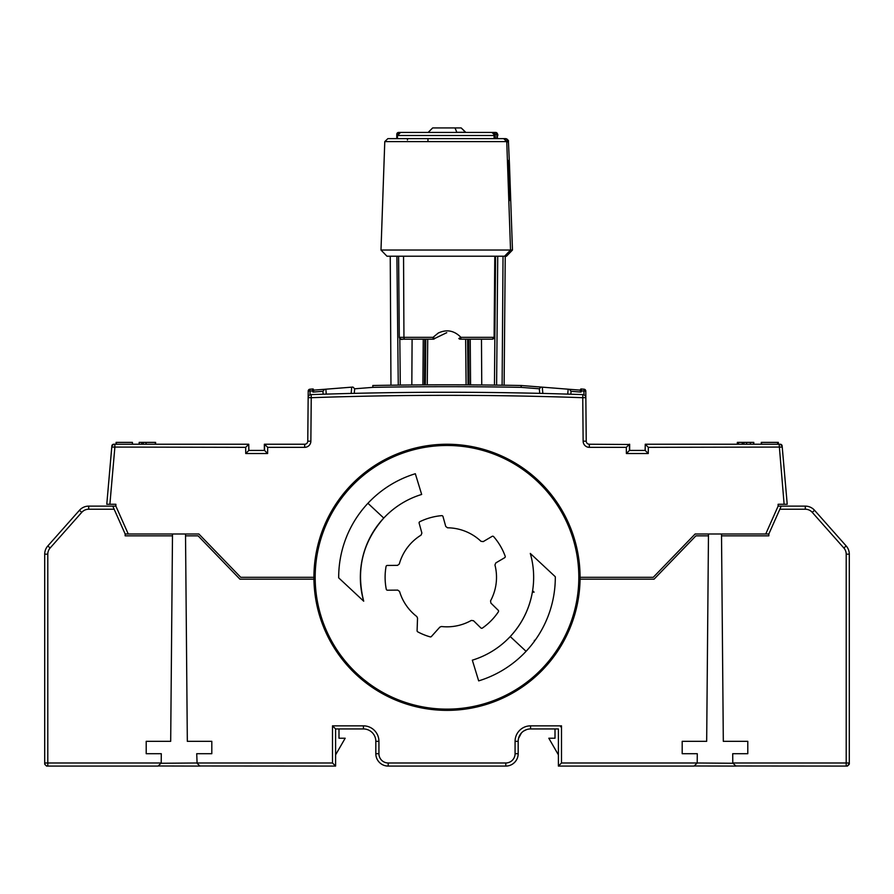 <?xml version="1.0" encoding="UTF-8"?>
<svg xmlns="http://www.w3.org/2000/svg" width="894" height="894" viewBox="0 0 894 894"><rect width="100%" height="100%" fill="white"/><g stroke="black" fill="none" stroke-linecap="round" stroke-linejoin="round"><path stroke-width="1.34" d="M558.404 754.849L548.815 738.232L555.006 738.232L555.006 728.945M558.404 766.08L558.404 728.945L530.555 728.945A12.382 12.382 0 0 0 518.174 741.327L518.174 753.698A12.382 12.382 0 0 1 505.803 766.08L388.197 766.08A12.382 12.382 0 0 1 375.826 753.698L375.826 741.327A12.382 12.382 0 0 0 363.445 728.945L335.596 728.945L332.501 725.85L363.445 725.85A15.477 15.477 0 0 1 378.922 741.327L378.922 753.698A9.286 9.286 0 0 0 388.197 762.984L505.803 762.984A9.286 9.286 0 0 0 515.078 753.698L515.078 741.327A15.477 15.477 0 0 1 530.555 725.85L561.499 725.85L561.499 762.984L697.197 762.984L694.079 766.08L558.404 766.08L570.249 766.08L558.404 766.08L561.499 762.984M694.18 765.979L735.907 766.08L732.789 762.984L732.711 753.698L747.797 753.698L747.797 741.327L723.313 741.327L721.525 535.841L768.84 535.841L768.84 533.986L781.222 506.127L805.293 506.127A12.382 12.382 0 0 1 814.557 510.295L846.182 545.955A12.382 12.382 0 0 1 849.3 554.168L849.3 762.984A3.095 3.095 0 0 1 846.205 766.08L735.807 765.979M781.222 506.127L778.126 506.127L765.745 533.986L695.13 533.986L653.257 577.312L580.072 577.312A133.072 133.072 0 0 0 447 444.24A133.072 133.072 0 0 0 313.928 577.312L240.743 577.312L198.87 533.986L240.743 577.312M778.741 506.127L778.126 506.127L778.126 504.272L780.071 504.272M721.525 535.841L721.503 533.986M768.84 533.986L765.745 533.986M111.828 446.676L106.777 504.272L115.874 504.272L115.874 506.127L115.259 506.127M128.255 533.986L115.874 506.127L112.778 506.127L125.16 533.986L198.87 533.986M778.126 504.272L787.223 504.272L782.228 447.067L787.223 504.272M264.356 450.431L264.356 444.24L304.675 444.24A3.095 3.095 0 0 0 307.771 441.167L308.207 391.047A1.855 1.855 0 0 1 309.916 389.214L313.112 388.957L312.196 390.89L313.023 392.075L322.924 391.293L324.611 389.292L351.711 387.158L351.163 393.427M310.028 394.857L310.062 391.058L312.196 390.89L313.112 388.957L313.895 390.22M354.281 393.349L354.672 388.789L352.962 387.068L351.711 387.158M352.962 387.068L313.928 390.13L313.023 392.075M325.841 389.203L326.276 394.109M322.924 391.293L323.17 394.209M248.755 444.24L245.682 447.335L111.772 447.067A3.095 3.095 0 0 1 114.857 444.24L248.755 444.24L248.811 450.431L264.557 450.431L264.602 444.24L267.675 447.335L304.675 447.335A6.191 6.191 0 0 0 310.866 441.2L311.246 397.696L308.151 397.674A3.095 3.095 0 0 1 311.134 394.612A3917.866 3917.866 0 0 1 582.866 394.612A3.095 3.095 0 0 1 585.849 397.674L586.229 441.167A3.095 3.095 0 0 0 589.325 444.24L629.398 444.486M542.256 393.405L544.122 393.449M570.83 394.209L571.076 391.293L569.389 389.292L568.159 389.203L567.724 394.109M542.837 393.427L542.289 387.158L568.159 389.203M354.672 388.789L372.887 387.359A4048.378 4048.378 0 0 1 521.124 387.359L539.328 388.789L541.038 387.068L542.289 387.158M539.328 388.789L539.719 393.349M372.887 387.359L372.798 385.504A4050.233 4050.233 0 0 1 521.213 385.504L541.038 387.068M521.124 387.359L521.213 385.504L580.072 390.13L580.888 388.957L581.804 390.89L583.938 391.058L583.972 394.857M488.303 385.035L494.606 385.102M495.6 385.113L497.41 385.135M498.226 385.146L514.106 385.381M505.613 385.247L505.054 385.236M390.242 256.22L390.969 385.213L392.947 385.18M390.656 385.213L389.672 385.225M389.013 385.236L387.538 385.258M388.387 385.247L388.946 385.236M395.092 385.158L379.626 385.381M569.389 389.292L580.072 390.13L580.977 392.075L581.804 390.89L580.888 388.957L584.084 389.214A1.855 1.855 0 0 1 585.793 391.047L585.849 397.674L582.754 397.696L583.134 441.2A6.191 6.191 0 0 0 589.325 447.335L626.325 447.335L626.381 453.526L629.443 450.431L645.189 450.431L645.244 444.24L780.294 444.24A1.855 1.855 0 0 1 782.138 445.938L787.066 502.551M645.122 450.431L645.233 445.592M629.644 444.24L629.644 450.431M780.127 444.251L782.138 445.938A1.855 1.855 147.9 0 0 780.294 444.24L780.294 444.463M106.934 502.551L111.862 445.938A1.855 1.855 0 0 1 113.706 444.24L114.857 444.24L114.857 447.335L109.884 504.272M113.929 504.272L115.874 504.272M113.169 444.743L112.499 445.335L113.158 444.743M629.443 450.431L629.398 444.24L626.325 447.335M784.116 504.272L779.143 444.24A3.095 3.095 0 0 1 782.228 447.067L648.318 447.335L645.244 444.24M780.831 444.743L781.501 445.335L780.842 444.743M645.189 450.431L648.262 453.526L648.318 447.335M777.646 444.24L777.646 442.385L761.275 442.385L761.286 444.24L761.275 442.385M761.554 444.24L761.554 442.385M753.787 444.24L753.787 442.385L753.508 444.24M753.508 442.385L742.054 442.385M742.422 444.24L742.422 442.385L742.121 444.24M742.121 442.385L737.349 442.385L737.349 444.24M777.713 444.24L777.646 442.385M778.339 444.24L778.339 442.385L776.998 442.385M264.557 450.431L267.619 453.526L267.675 447.335M248.811 450.431L245.738 453.526L267.619 453.526M132.446 444.24L132.446 442.385L116.075 442.385L116.075 444.24M116.354 444.24L116.354 442.385M155.344 444.24L155.344 442.385L143.263 442.385L143.263 444.24M146.057 444.24L146.057 442.385M143.263 442.385L139.185 442.385L139.185 444.24M132.513 444.24L132.446 442.385M155.623 444.24L155.623 442.385L154.371 442.385M172.497 533.986L170.687 741.327L146.203 741.327L146.203 753.698L161.289 753.698L161.211 762.984L158.093 766.08L46.577 766.08L44.711 764.225A1.855 1.855 0 0 0 44.711 764.225A1.855 1.855 0 0 1 44.711 764.202L46.577 766.08M197.093 763.275L196.725 753.698L211.811 753.698L211.811 741.327L187.327 741.327L185.516 533.986M313.928 577.312A133.072 133.072 0 0 1 314.42 565.958A133.072 133.072 0 0 0 447 710.372A133.072 133.072 0 0 0 580.061 579.167A133.072 133.072 0 0 1 579.658 587.794L578.418 587.794A131.831 131.831 0 0 1 429.522 707.981L429.522 709.221M578.34 565.958L579.58 565.958A133.072 133.072 0 0 1 580.061 579.167L654.073 579.167L695.912 535.841L708.461 535.841L706.673 741.327L682.189 741.327L682.189 753.698L697.275 753.698L697.197 762.984L733.08 763.275M573.065 538.769A131.831 131.831 0 0 1 485.543 703.377A131.831 131.831 0 0 1 320.935 615.854A131.831 131.831 0 0 1 408.457 451.235A131.831 131.831 0 0 1 573.065 538.769A131.831 131.831 0 0 0 355.253 482.637L355.253 480.916M355.253 482.637A131.831 131.831 0 0 0 315.582 587.794L314.342 587.794A133.072 133.072 0 0 1 313.939 579.167L239.927 579.167L198.088 535.841L185.539 535.841M438.261 444.53L438.261 445.771M451.369 444.307L451.369 445.547M538.747 482.637L538.747 480.916M545.027 487.319L543.34 487.319M320.935 615.854A131.831 131.831 0 0 0 429.522 707.981M460.108 709.724L460.108 708.484M579.658 587.794L578.273 599.058M577.155 604.992L565.22 638.405M563.432 641.736L542.021 670.466L513.715 692.448M510.407 694.292L493.98 701.801M493.857 701.857L488.392 703.779M482.391 705.578L477.24 706.897M471.574 708.093L465.852 709.031M423.756 708.327L418.034 707.188M412.357 705.791L406.759 704.148M400.903 702.136L395.796 700.136M395.684 700.08L384.074 694.56M380.844 692.772L351.733 670.221M349.196 667.539L328.836 638.506L316.867 605.115M315.772 599.382L314.342 587.794M653.257 577.312L695.13 533.986M708.484 533.986L708.461 535.841M333.417 726.766L335.596 728.945L333.741 727.09L335.596 728.945L335.596 766.08L332.501 762.984L332.501 725.85M335.596 766.08L199.82 765.979M44.722 763.364L44.711 764.202L44.722 763.364M518.218 740.333L518.33 739.394M521.425 732.968L518.531 738.366L520.006 734.846M520.062 734.756L520.487 734.119M526.667 729.571L523.705 731.013M518.218 740.266L518.509 738.466M518.531 738.366L520.107 734.678M518.542 738.332L518.777 737.505M561.499 725.85L560.583 726.766M849.043 764.225L849.289 764.225A1.855 1.855 0 0 0 849.289 764.202A1.855 1.855 0 0 1 849.289 764.225L849.278 763.364L847.423 766.08L846.205 766.08L846.205 762.984L849.3 762.984M849.289 764.225L847.423 766.08M517.838 756.559L518.028 755.631M515.346 761.576L516.285 760.269M514.821 762.169L513.234 763.599L514.821 762.169M514.922 762.057L516.352 760.168L514.944 762.046M47.818 545.955L50.131 548.011A9.286 9.286 0 0 0 47.795 554.168L47.795 766.08A3.095 3.095 0 0 1 44.7 762.984L44.7 554.168A12.382 12.382 0 0 1 47.818 545.955L79.443 510.295A12.382 12.382 0 0 1 88.707 506.127L112.778 506.127M125.16 533.986L125.16 535.841L172.475 535.841M158.193 765.979L199.921 766.08L196.803 762.984L160.92 763.275M338.994 728.945L338.994 738.232L345.185 738.232L335.596 754.849M196.803 762.984L332.501 762.984M732.789 762.984L846.205 762.984L846.205 554.168L849.3 554.168M314.42 565.958L315.66 565.958M350.66 487.319L348.973 487.319M478.67 680.882A108.308 108.308 0 0 0 555.308 576.753L530.298 553.431A86.651 86.651 0 0 1 472.334 660.174L478.67 680.882M415.33 473.731A108.308 108.308 0 0 0 338.692 577.859L363.702 601.193A86.651 86.651 0 0 1 421.666 494.449L415.33 473.731M387.493 590.208L397.752 590.118L399.551 591.448A49.516 49.516 0 0 0 416.816 616.558L417.532 618.089L417.096 630.717A1.24 1.24 0 0 0 417.744 631.846A61.887 61.887 0 0 0 430.159 636.863A1.24 1.24 0 0 0 431.411 636.506L439.859 627.107L441.446 626.515A49.516 49.516 0 0 0 471.317 620.436L473.529 620.738L480.849 627.923A1.24 1.24 0 0 0 482.425 628.057A61.887 61.887 0 0 0 498.36 611.842A1.24 1.24 0 0 0 498.204 610.267L490.884 603.07L490.549 600.869A49.516 49.516 0 0 0 494.952 564.986L495.812 562.918L504.652 557.711A1.24 1.24 0 0 0 505.188 556.224A61.887 61.887 0 0 0 493.656 536.635A1.24 1.24 0 0 0 492.091 536.378L483.252 541.596L481.028 541.339A49.516 49.516 0 0 0 447.503 527.795L445.737 526.432L442.999 516.542A1.24 1.24 0 0 0 441.692 515.648A61.887 61.887 0 0 0 419.789 521.716A1.24 1.24 0 0 0 419.141 523.158L421.879 533.048L421.063 535.126A49.516 49.516 0 0 0 399.305 564.002L397.539 565.366L387.27 565.455A1.24 1.24 0 0 0 386.063 566.472A61.887 61.887 0 0 0 386.264 589.202A1.24 1.24 0 0 0 387.493 590.208M534.377 641.322L534.377 640.327L534.802 640.73M532.601 590.755L534.109 592.163L532.366 592.163A86.651 86.651 0 0 0 532.601 590.755M472.334 660.174A86.651 86.651 0 0 0 510.239 636.55C521.917 623.9 529.293 609.105 532.366 592.163M510.239 636.55L526.074 651.324M421.666 494.449A86.651 86.651 0 0 0 383.761 518.062C362.562 542.267 355.879 569.981 363.702 601.193M383.761 518.062L367.926 503.288M248.767 445.48L248.878 450.431M511.591 385.336L504.115 385.225L505.244 256.22M386.968 256.22L380.989 250.041L386.968 256.22L506.485 256.22L512.463 250.041L509.479 164.597M505.356 139.14L503.668 138.626L506.753 141.61L510.541 250.041L512.463 250.041L509.457 164.161A3.095 2.682 -2.6 0 1 509.457 164.194L508.507 143.275A3.095 2.682 177.4 0 1 508.507 143.275L508.418 141.61L384.778 141.61L380.989 250.041L510.541 250.041L504.562 256.22M509.189 190.891L508.664 169.916C508.15 157.243 508.083 157.243 508.451 169.916L508.485 171.402L508.418 169.916C507.904 157.243 507.837 157.243 508.217 169.916L508.708 190.891C509.211 203.564 509.289 203.564 508.909 190.891L508.876 189.416L508.943 190.891C509.457 203.564 509.524 203.564 509.155 190.891L509.625 200.524M508.664 169.916C508.15 157.243 508.083 157.243 508.451 169.916M508.418 169.916C507.904 157.243 507.837 157.243 508.217 169.916M507.971 169.916L507.736 160.294M508.708 190.891C509.211 203.564 509.289 203.564 508.909 190.891L508.708 190.891M508.943 190.891C509.457 203.564 509.524 203.564 509.155 190.891M503.657 138.626L387.873 138.626L384.778 141.61L387.873 138.626L505.322 138.626C510.876 141.811 507.267 140.012 508.507 143.241L509.457 164.161A3.095 2.682 -2.6 0 0 509.457 164.127M396.858 138.626L396.791 134.279L396.757 138.626M397.718 134.268L396.791 134.279A1.855 1.855 90 0 1 398.646 132.435L490.985 132.435A3.095 3.095 90 0 1 494.08 135.508L397.45 135.508L397.428 138.626L495.12 138.626L495.086 135.508L494.08 135.508L494.114 138.626L397.718 138.626M398.534 138.626L397.249 138.626M497.254 138.626L497.22 136.536A1.855 1.542 179 0 1 497.22 136.547C497.913 134.603 497.265 133.24 495.287 132.435L495.544 132.435A1.855 1.855 90 0 1 497.399 134.279L497.366 138.626M456.789 132.435L428.315 132.435M495.477 138.626L495.086 135.508A3.095 3.095 -90 0 0 492.002 132.435L495.041 132.435C497.075 133.307 497.712 134.67 496.963 136.536L496.963 136.536A1.855 1.542 179 0 1 496.963 136.547L496.896 134.279L494.997 134.782M407.44 139.956L407.63 138.626M455.024 127.92L456.789 132.256L465.506 132.256L461.181 127.92L432.674 127.92L428.315 132.256M465.685 132.256L461.181 127.92M494.829 134.279L495.008 132.435A1.855 1.855 90 0 1 496.863 134.279L496.896 138.626M496.863 134.279A1.855 1.855 90 0 0 495.008 132.435L490.985 132.435L492.002 132.435L495.086 135.508M401.562 132.435L490.985 132.435L398.646 132.435L398.635 133.094M465.629 339.184L466.098 384.867M427.265 384.867L427.734 339.184M396.902 256.22L398.266 385.113M494.795 256.22L494.103 337.34L492.248 339.184L494.091 337.34L460.924 337.34C454.253 330.534 446.698 329.104 438.261 333.037L433.031 337.34L433.199 339.184L402.032 339.184M460.276 339.184L492.236 339.184L460.276 339.184A1.855 1.855 90 0 1 458.823 338.491L460.924 337.34A1.855 0.648 -90 0 1 460.276 339.184L458.823 338.491M492.248 339.184L492.248 339.184A1.855 1.855 -90 0 0 494.103 337.34M446.765 332.68L433.288 339.184L426.337 339.184M423.991 339.184L401.328 339.184A1.855 1.352 90 0 1 399.976 337.34M433.288 339.184A1.855 1.855 -90 0 0 434.741 338.491A1.855 1.855 -90 0 1 433.288 339.184L433.199 339.184A1.855 1.855 90 0 0 434.64 338.491L446.721 332.68M779.847 509.222L805.293 509.222A9.286 9.286 0 0 1 812.244 512.351L843.869 548.011A9.286 9.286 0 0 1 846.205 554.168M805.293 509.222L805.293 506.127M648.262 453.526L626.381 453.526M311.134 394.612L311.246 397.696A3914.77 3914.77 0 0 1 582.754 397.696L582.866 394.612M245.682 447.335L245.738 453.526M571.076 391.293L580.977 392.075M585.793 391.047L583.938 391.058L584.084 389.214M304.675 447.335L304.675 444.24M307.771 441.167L310.866 441.2M309.916 389.214L310.062 391.058L308.207 391.047M589.325 444.24L589.325 447.335M583.134 441.2L586.229 441.167M750.435 444.24L750.435 442.385M746.568 444.24L746.568 442.385M743.931 444.24L743.931 442.385M738.466 444.24L738.466 442.385M141.766 444.24L141.766 442.385M363.445 728.945L363.445 725.85M378.922 741.327L375.826 741.327M375.826 753.698L378.922 753.698M388.197 762.984L388.197 766.08M505.803 766.08L505.803 762.984M515.078 753.698L518.174 753.698M518.174 741.327L515.078 741.327M530.555 725.85L530.555 728.945M114.153 509.222L88.707 509.222L88.707 506.127M50.131 548.011L81.756 512.351A9.286 9.286 0 0 1 88.707 509.222M44.7 762.984L161.211 762.984M81.756 512.351L79.443 510.295M47.795 554.168L44.7 554.168M506.641 140.906A3.095 2.682 177.4 0 1 507.77 141.61M508.418 141.61A3.095 3.095 -90 0 0 505.322 138.626M396.791 134.279L398.646 132.435M496.952 135.922A1.855 1.542 0 0 1 497.131 136.547M497.477 134.279A1.855 1.855 -90 0 0 495.622 132.435C497.656 133.519 498.293 134.726 497.533 136.089A1.855 1.609 178.9 0 1 497.533 136.1L497.399 134.279M497.209 135.922A1.855 1.542 0 0 1 497.377 136.547M427.958 141.61L427.947 138.626M496.896 134.279A1.855 1.855 -90 0 0 495.041 132.435M397.428 138.626L397.45 135.508A3.095 3.095 90 0 1 400.546 132.435M495.567 256.22L494.449 385.102L495.567 256.22M496.606 385.124L497.734 256.22M502.115 385.202L503.031 256.22M481.475 339.184L481.754 384.968M423.242 339.184L422.896 384.889M411.821 384.979L412.1 339.184M470.568 384.889L470.233 339.184M469.015 384.878L468.668 339.184M468.054 384.878L467.607 339.184M425.779 339.184L425.343 384.878M424.773 339.184L424.426 384.889M400.288 385.091L399.819 338.625M412.469 337.34L400.78 337.34M398.59 256.22L399.294 337.34L403.943 337.34L403.552 256.22M404.948 339.184A1.855 1.017 90 0 1 403.943 337.34L433.031 337.34L434.741 338.491M401.238 339.184L401.25 339.184A1.855 1.855 90 0 1 399.383 337.34M843.869 548.011L846.182 545.955M814.557 510.295L812.244 512.351M512.463 250.041L506.485 256.22M380.989 250.041L384.778 141.61M490.393 132.435L401.06 132.435M490.985 132.435L400.546 132.435L397.45 135.508M466.97 339.184L469.339 339.184M399.294 337.34C400.557 339.318 401.585 339.932 402.367 339.184L403.663 339.184"/></g></svg>
